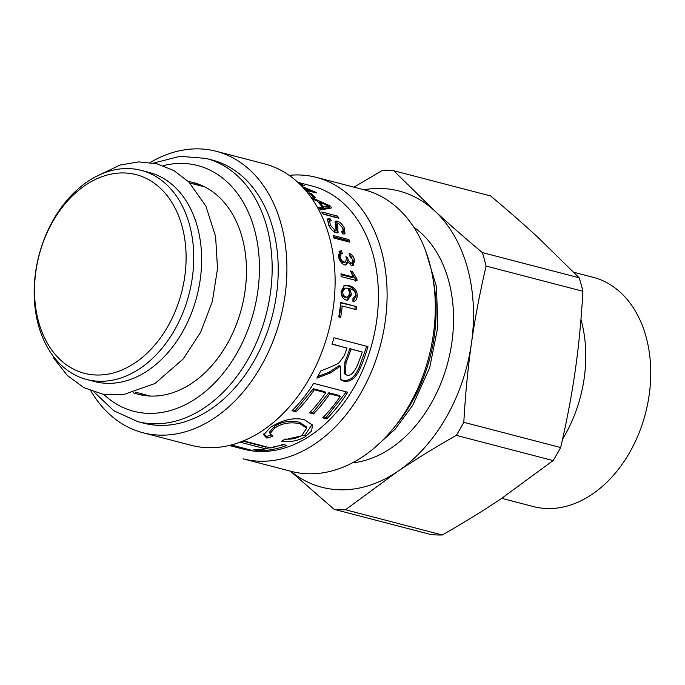 <?xml version="1.0" encoding="UTF-8"?>
<svg xmlns="http://www.w3.org/2000/svg" width="685" height="685" viewBox="0 0 685 685"><rect width="100%" height="100%" fill="white"/><g stroke="black" fill="none" stroke-linecap="round" stroke-linejoin="round"><path stroke-width="1.03" d="M141.187 170.368L149.082 172.423A108.05 77.499 104.6 0 1 201.527 265.112A108.05 77.499 104.6 0 1 141.178 374.609A108.05 77.499 104.6 0 1 94.624 381.545L86.73 379.49A108.05 77.499 104.6 0 1 38.959 255.402A108.05 77.499 104.6 0 1 141.187 170.368A108.05 77.499 104.6 0 1 193.641 263.057A108.05 77.499 104.6 0 1 133.284 372.554A108.05 77.499 104.6 0 1 86.73 379.49M128.677 366.723A102.647 73.62 104.6 0 1 37.444 262.364A102.647 73.62 104.6 0 1 164.82 192.862A102.647 73.62 104.6 0 1 128.677 366.723M144.278 395.51A109.403 78.467 104.6 0 1 138.704 393.027M193.17 183.905A109.403 78.467 104.6 0 1 199.241 184.453M188.341 181.482A109.403 78.467 104.6 0 1 193.264 182.535A109.403 78.467 104.6 0 1 225.399 347.004A109.403 78.467 104.6 0 1 138.122 394.269A109.403 78.467 104.6 0 1 133.31 392.788M206.031 158.406L212.102 159.99A135.964 97.518 104.6 0 1 252.046 364.394A135.964 97.518 104.6 0 1 143.567 423.142L137.497 421.558A135.964 97.518 -75.4 0 0 245.975 362.81A135.964 97.518 -75.4 0 0 206.031 158.406L180.009 156.308L153.645 163.056M150.238 162.491A145.417 104.3 104.6 0 1 216.186 151.291A145.417 104.3 104.6 0 1 258.913 369.9A145.417 104.3 104.6 0 1 142.891 432.732A145.417 104.3 104.6 0 1 90.788 390.784M216.186 151.291L264.384 163.835A145.417 104.3 104.6 0 1 307.103 382.453A145.417 104.3 104.6 0 1 191.089 445.284L142.891 432.732M297.804 182.313L312.283 186.08A135.964 97.518 104.6 0 1 352.227 390.484A135.964 97.518 104.6 0 1 243.757 449.232L229.269 445.455M349.564 288.479A135.964 97.518 104.6 0 1 349.564 288.539L351.559 294.593L347.62 300.158L346.122 300.013C342.868 298.934 341.181 296.066 341.07 291.416L344.632 285.243L348.793 285.525C354.487 287.058 357.296 290.508 357.21 295.869C357.048 299.525 355.626 301.366 352.946 301.391L352.938 298.532L355.609 295.312C355.763 292.152 353.751 289.875 349.564 288.479L348.237 288.83L350.232 294.807L346.952 300.158M353.648 301.374L352.946 301.391M357.022 280.704L341.156 276.577A135.964 97.518 -75.4 0 0 340.976 273.837L353.332 277.057L350.497 270.977L352.373 271.466L356.919 278.932A135.964 97.518 104.6 0 1 357.022 280.704M347.877 261.858L346.422 264.795L344.572 264.907C341.455 263.639 339.417 260.788 338.458 256.361L339.623 251.13L341.49 250.821L342.346 253.459L340.839 253.767L340.06 256.781C340.71 259.512 342.063 261.268 344.11 262.038L345.488 261.978L346.447 258.63L345.891 256.729L347.655 257.483C347.869 259.957 349.033 261.773 351.14 262.946L352.261 262.903L352.998 260.094L349.376 255.548L349.144 253.056C352.107 254.614 353.922 257.08 354.582 260.454L353.152 265.557L351.516 265.643L347.877 261.858M349.812 242.182L334.023 238.072A135.964 97.518 -75.4 0 0 333.133 235.469L348.922 239.579A135.964 97.518 104.6 0 1 349.812 242.182M342.791 233.979L341.644 231.556L343.099 231.342L342.697 227.925L338.313 223.224L337.38 223.301L338.09 232.635L336.164 232.797C333.167 231.744 330.615 229.038 328.492 224.697L327.524 218.977L330.033 218.635L331.377 220.827L329.716 221.067L330.333 225.091L335.033 230.348L336.078 230.246L335.213 221.221L337.011 221.024C339.846 221.846 342.354 224.269 344.521 228.31L344.983 233.705L342.791 233.979M338.887 218.258L323.106 214.14A135.964 97.518 -75.4 0 0 321.753 211.973L337.542 216.083A135.964 97.518 104.6 0 1 338.887 218.258M302.119 186.543L315.117 191.963A135.964 97.518 104.6 0 1 316.538 193.007L306.306 190.344A135.964 97.518 104.6 0 1 308.156 191.791L306.4 191.329M330.204 373.017L316.847 378.129A135.964 97.518 -75.4 0 0 320.76 370.962C336.66 364.557 335.599 364.934 339.263 362.63L344.444 355.335A135.964 97.518 -75.4 0 0 347.004 348.057L331.994 344.144A135.964 97.518 -75.4 0 0 333.972 337.765L367.973 346.627A135.964 97.518 104.6 0 1 360.507 367.58C356.012 378.043 350.352 382.53 343.527 381.048L340.865 379.738L340.436 366.218L330.204 373.017L329.151 372.186L317.772 376.493M296.014 411.805L291.973 410.752A135.964 97.518 -75.4 0 0 313.687 383.377L347.689 392.24A135.964 97.518 104.6 0 1 326.702 418.877L322.695 417.833A135.964 97.518 -75.4 0 0 340.188 396.538L329.776 393.824A135.964 97.518 104.6 0 1 313.499 413.877L309.466 412.824A135.964 97.518 -75.4 0 0 325.735 392.77L314.235 389.774A135.964 97.518 104.6 0 1 296.014 411.805L295.338 410.443L292.906 409.818M272.835 436.259L266.859 438.135L263.656 434.855L270.464 427.363C282.665 419.708 294.002 417.174 304.457 419.751L312.411 425.034L311.684 430.796L305.578 436.568C298.317 440.772 290.243 442.416 281.364 441.491L285.054 439.042C291.408 439.582 296.99 438.409 301.785 435.523L306.709 428.159L299.893 423.69C290.157 421.763 281.766 423.236 274.736 428.099L270.018 433.528L272.835 436.259M243.466 440.866L270.712 447.964A135.964 97.518 -75.4 0 0 282.896 444.385L286.912 445.43A135.964 97.518 104.6 0 1 257.551 450.721L253.544 449.677A135.964 97.518 -75.4 0 0 265.78 448.855L240.127 442.176M231.273 444.959L252.388 450.456A135.964 97.518 104.6 0 1 247.602 449.874L229.989 445.284M298.677 183.126L304.328 185.772L300.963 185.352M315.699 197.819L313.756 197.314A135.964 97.518 -75.4 0 0 308.832 192.802L310.784 193.316A135.964 97.518 104.6 0 1 315.699 197.819M310.973 197.254L330.05 205.894A135.964 97.518 104.6 0 1 331.711 207.923L320.426 209.961A135.964 97.518 -75.4 0 0 318.825 207.658L322.327 207.127A135.964 97.518 -75.4 0 0 317.472 201.193L311.307 198.453M340.659 317.352L338.784 316.864A135.964 97.518 -75.4 0 0 340.676 302.445L356.465 306.555A135.964 97.518 104.6 0 1 356.157 309.611L342.252 305.99A135.964 97.518 104.6 0 1 340.659 317.352M359.094 395.998A145.417 104.3 104.6 0 1 243.081 458.822L291.271 471.374A145.417 104.3 104.6 0 0 407.292 408.543A145.417 104.3 104.6 0 0 364.566 189.925L316.376 177.381A145.417 104.3 104.6 0 1 359.094 395.998M289.147 175.351A145.417 104.3 104.6 0 1 316.376 177.381M348.237 288.83L349.564 288.539M343.998 285.448L347.466 285.842C353.16 287.383 355.969 290.8 355.883 296.091L352.972 301.391M345.129 288.085L343.784 288.368L341.344 291.99C341.455 294.755 342.62 296.511 344.846 297.247L347.372 297.179L349.889 293.565C349.829 290.783 348.716 288.984 346.55 288.154L345.129 288.085L342.671 291.767C342.783 294.576 343.947 296.348 346.173 297.084L347.372 297.179M341.036 274.651L352.004 277.511L353.332 277.057M350.857 271.936L352.373 271.466M351.054 271.996L355.592 279.369L356.919 278.932M355.592 279.369L355.703 281.124M347.834 261.841L346.533 262.483L345.737 264.992M339.049 251.626L341.49 250.821M340.214 251.592L341.061 254.203M340.839 253.767L339.537 254.503L338.767 257.466L342.8 262.663L345.488 261.978M346.345 258.176L347.655 257.483M346.362 258.185L347.723 261.901M348.203 262.526L349.838 263.588L352.261 262.903M349.299 254.666L351.987 257.646M352.878 259.564L353.289 261.139L352.458 265.737M333.621 236.873L347.697 240.538L348.922 239.579M347.697 240.538L348.117 241.745M337.38 223.301L336.241 224.466L337.345 232.926M327.13 219.765L328.92 219.842L330.033 218.635M328.92 219.842L329.69 221.084L328.569 222.24L328.817 225.365M333.261 231.179L334.905 231.29L336.078 230.246M334.888 222.086L337.988 223.156M343.099 228.893L344.247 234.047M322.909 213.831L336.472 217.359L337.542 216.083M314.826 192.562L315.117 191.963M306.032 190.892L306.306 190.344M304.243 188.837A135.964 97.518 104.6 0 1 304.577 189.077L311.709 190.935A135.964 97.518 -75.4 0 0 311.666 190.901L302.693 187.151M311.358 191.663L311.709 190.935M332.045 343.99L347.004 348.057M366.74 346.233L359.377 366.912C354.941 377.229 349.316 381.656 342.491 380.166L340.368 379.259M340.436 366.218L339.323 365.499L340.531 366.235M339.323 365.499L329.151 372.186M362.262 352.03L349.838 348.631A134.166 96.225 104.6 0 1 344.932 361.817L344.204 373.616L346.653 375.063C350.026 376.211 353.366 373.479 356.671 366.86A135.964 97.518 -75.4 0 0 362.262 352.03L351.045 349.11A135.964 97.518 104.6 0 1 346.071 362.468L345.291 374.421M349.838 348.631L351.045 349.11M346.319 391.88L326.017 417.533L326.702 418.877M326.017 417.533L323.611 416.9M329.776 393.824L328.86 392.753L339.272 395.468L340.188 396.538M328.86 392.753L312.805 412.55L313.499 413.877M312.805 412.55L310.348 411.908M314.235 389.774L313.319 388.712L324.818 391.7L325.735 392.77M313.319 388.712L295.338 410.443M271.037 435.112L266.662 436.448L263.682 433.982M266.662 436.448L266.859 438.135M312.086 424.358L305.185 434.984L283.684 439.993M306.709 428.159L306.212 426.704L299.345 422.217C289.609 420.282 281.27 421.72 274.334 426.524L269.71 431.85L270.018 433.528M242.875 441.106L265.849 447.091L265.78 448.855M284.052 444.685L265.789 448.624M257.697 449.617L257.551 450.721M247.739 449.24L247.602 449.874M300.235 184.625L301.854 184.787L298.985 183.417M310.348 194.112L310.784 193.316M319.578 208.728L321.316 208.48L322.327 207.127M318.636 202.52L319.159 202.76M328.749 207.144L330.05 205.894M329.074 207.298L329.853 208.231M321.967 207.606A134.166 96.225 104.6 0 1 322.524 208.326L328.243 207.855L329.228 206.459A135.964 97.518 -75.4 0 0 329.185 206.408L319.578 202.135A135.964 97.518 104.6 0 1 323.534 206.964L329.228 206.459M319.013 202.974L319.578 202.135M322.524 208.326L323.534 206.964M340.642 302.847L356.465 306.555M355.147 306.632L354.847 309.646M339.366 317.241L340.933 306.015L342.252 305.99M352.398 462.863A126.057 90.411 -75.4 0 0 390.852 448.264A126.057 90.411 -75.4 0 0 452.665 336.027A126.057 90.411 -75.4 0 0 413.774 227.172M290.654 471.212A153.072 109.788 -75.4 0 0 397.368 471.657A153.072 109.788 -75.4 0 0 471.451 343.271A153.072 109.788 -75.4 0 0 434.555 210.749A153.072 109.788 -75.4 0 0 363.949 189.771M562.548 439.179A118.471 84.966 -75.4 0 0 580.966 319.398M393.781 170.736L490.614 195.953C508.612 211.031 524.539 224.98 538.384 237.789L579.159 277.793L482.326 252.577C464.319 237.498 448.401 223.558 434.555 210.749L393.781 170.736A172.432 123.668 -75.4 0 0 382.487 170.317L353.957 187.168M582.909 291.279C581.325 319.51 578.782 345.848 575.272 370.311C571.812 394.774 566.932 420.513 560.647 447.519L463.813 422.302C465.398 394.072 467.941 367.725 471.451 343.271C474.91 318.799 479.791 293.069 486.076 266.063L582.909 291.279A172.432 123.668 -75.4 0 0 579.159 277.793M553.103 460.585L501.197 498.689C483.867 510.351 464.233 522.441 442.287 534.985L345.463 509.76L397.368 471.657C414.699 459.995 434.333 447.904 456.27 435.36L553.103 460.585A172.432 123.668 -75.4 0 0 560.647 447.519M290.329 471.126L334.16 509.34L430.993 534.557A172.432 123.668 -75.4 0 0 442.287 534.985M486.076 266.063A172.432 123.668 -75.4 0 0 482.326 252.577M456.27 435.36A172.432 123.668 -75.4 0 0 463.813 422.302M334.16 509.34A172.432 123.668 -75.4 0 0 345.463 509.76M573.807 272.27L593.133 277.297A118.471 84.966 104.6 0 1 650.75 373.856A118.471 84.966 104.6 0 1 591.823 494.51A118.471 84.966 104.6 0 1 533.418 506.592L501.728 498.337M53.567 356.637A9.008 5.137 149 0 0 54.004 358.486L67.335 375.483L83.887 387.633L102.819 394.192L123.009 394.774L155.024 383.48L183.246 358.897L200.628 332.268L212.35 301.46L217.513 268.648L215.612 236.616L205.877 206.091L188.88 182.022L173.964 170.616L156.993 163.792L138.772 161.9L120.192 165.016L97.039 176.045M163.227 165.667A126.956 91.062 104.6 0 1 250.941 218.583A126.956 91.062 104.6 0 1 234.989 356.405A126.956 91.062 104.6 0 1 103.666 394.346M433.203 280.028A135.964 97.518 104.6 0 1 409.913 405.511A135.964 97.518 104.6 0 1 395.142 426.198M350.232 294.807L351.559 294.593M347.466 285.842L348.793 285.525M355.883 296.091L357.21 295.869M341.344 291.99L342.671 291.767M338.767 257.466L340.06 256.781M342.8 262.663L344.11 262.038M349.838 263.588L351.14 262.946M353.289 261.139L354.582 260.454M336.729 227.908L337.885 226.803M329.228 226.144L330.333 225.091M333.843 231.393L335.033 230.348M335.898 222.223L337.011 221.024M343.365 229.424L344.521 228.31M359.377 366.912L360.507 367.58M342.491 380.166L343.527 381.048M344.932 361.817L346.071 362.468M305.185 434.984L305.578 436.568M299.345 422.217L299.893 423.69M274.334 426.524L274.736 428.099M302.068 185.601L302.436 184.573M135.45 392.18L150.357 396.058M189.908 183.058L204.815 186.936M94.033 391.948L113.761 410.7L137.497 421.558M374.061 448.17L395.014 429.332L412.712 405.332L429.675 367.768L437.843 326.916L436.439 286.613L425.522 250.573M341.926 232.395L343.099 231.342M301.597 185.498L301.854 184.787"/></g></svg>
